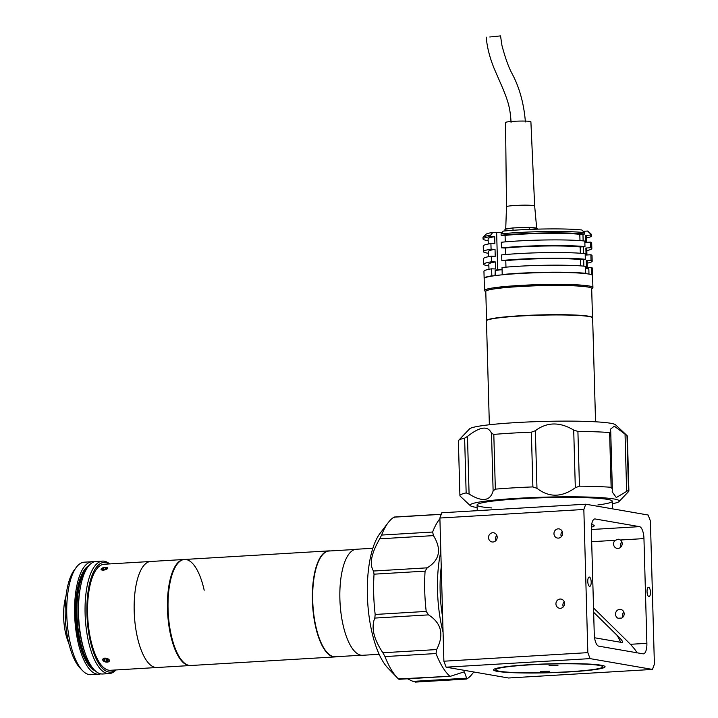 <?xml version="1.0" encoding="UTF-8"?>
<svg xmlns="http://www.w3.org/2000/svg" width="718" height="718" viewBox="0 0 718 718"><rect width="100%" height="100%" fill="white"/><g stroke="black" fill="none" stroke-linecap="round" stroke-linejoin="round"><path stroke-width="1.08" d="M101.642 568.459A3.437 1.274 -12.5 0 0 102.495 570.11A3.437 1.274 -12.5 0 0 107.179 568.889A3.437 1.274 -12.5 0 0 106.632 567.274A3.437 1.274 -12.5 0 0 101.803 568.342A3.437 1.274 -12.5 0 0 101.642 568.459M102.028 569.051L103.383 568.028L105.77 567.66L106.794 568.297L105.429 569.32L103.051 569.697L102.028 569.051M103.724 569.589L103.383 568.028M101.498 568.548A4.227 1.571 -12.5 0 0 101.328 568.656L101.803 568.342M372.839 548.265L356.334 549.252A53.114 19.44 86.6 0 0 342.962 624.525A53.114 19.44 86.6 0 0 362.644 655.283L379.149 654.304M184.517 559.466L150.645 561.485A53.114 19.44 86.6 0 0 137.273 636.767A53.114 19.44 86.6 0 0 156.955 667.516L110.357 670.289A53.114 19.44 86.6 0 1 90.683 639.532A53.114 19.44 86.6 0 1 104.056 564.258L150.645 561.485A53.114 19.44 86.6 0 0 137.273 636.767A53.114 19.44 86.6 0 0 156.955 667.516L190.817 665.505A53.114 19.44 86.6 0 1 171.144 634.748A53.114 19.44 86.6 0 1 184.517 559.466A53.114 19.44 86.6 0 1 204.19 590.223M107.287 567.453L103.338 570.254L102.414 568.001M104.64 661.691L104.936 658.029L108.562 661.808M93.143 668.602A53.536 19.592 -93.4 0 1 80.084 640.339A53.536 19.592 -93.4 0 1 87.156 567.965A53.536 19.592 -93.4 0 0 80.084 640.339A53.536 19.592 -93.4 0 0 93.143 668.602M94.282 669.885A53.536 19.592 -93.4 0 1 79.554 640.366A53.536 19.592 -93.4 0 1 88.135 566.565A53.536 19.592 -93.4 0 0 79.554 640.366A53.536 19.592 -93.4 0 0 94.282 669.885M95 670.603A53.536 19.592 -93.4 0 1 79.034 640.402A53.536 19.592 -93.4 0 1 88.763 565.766A53.536 19.592 -93.4 0 0 79.034 640.402A53.536 19.592 -93.4 0 0 95 670.603M95.135 670.729A53.536 19.592 -93.4 0 1 78.908 640.402A53.536 19.592 -93.4 0 1 88.888 565.622A53.536 19.592 -93.4 0 0 78.908 640.402A53.536 19.592 -93.4 0 0 95.135 670.729M94.677 670.289A53.536 19.592 -93.4 0 1 79.294 640.384A53.536 19.592 -93.4 0 1 88.485 566.116A53.536 19.592 -93.4 0 0 79.294 640.384A53.536 19.592 -93.4 0 0 94.677 670.289M95.261 670.845A53.536 19.592 -93.4 0 1 78.774 640.411A53.536 19.592 -93.4 0 1 88.996 565.497M68.82 643.274A32.965 12.062 -93.4 0 1 65.544 632.962A32.965 12.062 -93.4 0 1 66.011 596.012M115.93 669.957A56.354 20.625 -93.4 0 1 109.244 673.601A56.354 20.625 -93.4 0 1 88.368 640.968A56.354 20.625 -93.4 0 1 102.548 561.099A56.354 20.625 -93.4 0 1 109.63 563.926M109.244 673.601L102.701 673.996A56.354 20.625 -93.4 0 1 81.825 641.362A56.354 20.625 -93.4 0 1 96.006 561.485L102.548 561.099M109.19 563.953A54.945 20.113 86.6 0 0 89.849 582.469A54.945 20.113 86.6 0 0 90.118 640.303A54.945 20.113 86.6 0 0 115.499 669.984M65.859 625.566A35.783 13.095 -93.4 0 1 65.167 613.944M92.083 561.718L84.23 562.185A56.354 20.625 86.6 0 0 76.404 567.202A56.354 20.625 86.6 0 0 70.041 642.063A56.354 20.625 86.6 0 0 82.552 670.639A56.354 20.625 86.6 0 0 90.926 674.696L98.779 674.229A56.354 20.625 -93.4 0 1 77.894 641.596A56.354 20.625 -93.4 0 1 92.083 561.718A56.354 20.625 -93.4 0 1 94.058 561.862M82.552 670.639L80.192 668.189A53.536 19.592 -93.4 0 1 68.3 641.039A53.536 19.592 -93.4 0 1 74.34 569.921L76.404 567.202M100.726 673.852A56.354 20.625 -93.4 0 1 98.779 674.229M84.921 652.563A53.536 19.592 -93.4 0 1 78.235 609.932A53.536 19.592 -93.4 0 1 80.901 584.874A53.536 19.592 -93.4 0 0 81.394 640.259A53.536 19.592 -93.4 0 0 84.921 652.563M354.925 549.476L329.122 551.011A52.97 19.386 86.6 0 0 315.785 626.087A52.97 19.386 86.6 0 0 335.414 656.764L361.217 655.229M330.271 550.939A53.114 19.44 86.6 0 0 328.853 550.885L183.925 559.501A53.114 19.44 86.6 0 0 170.552 634.784A53.114 19.44 86.6 0 0 190.234 665.541L335.153 656.916A53.114 19.44 86.6 0 0 336.562 656.692M328.853 550.885A53.114 19.44 86.6 0 0 315.48 626.159A53.114 19.44 86.6 0 0 335.153 656.916M102.692 659.788A3.437 1.903 -168.3 0 0 106.273 662.104A3.437 1.903 -168.3 0 0 109.459 660.515A3.437 1.903 -168.3 0 0 105.878 658.2A3.437 1.903 -168.3 0 0 102.692 659.788M104.379 659.124L104.065 660.623L103.922 659.232L105.932 658.765L108.086 659.68L108.23 661.072L106.219 661.538L106.722 659.106M104.065 660.623L106.219 661.538M563.28 606.889A4.649 4.308 99.8 0 1 564.186 601.648M564.572 603.407A4.649 4.308 99.8 0 1 559.457 608.245A4.649 4.308 99.8 0 1 555.938 603.928A4.649 4.308 99.8 0 1 561.045 599.09A4.649 4.308 99.8 0 1 564.572 603.407M561.323 536.705A4.649 4.308 99.8 0 1 562.23 531.464M562.607 533.223A4.649 4.308 99.8 0 1 557.5 538.06A4.649 4.308 99.8 0 1 553.973 533.734A4.649 4.308 99.8 0 1 559.089 528.897A4.649 4.308 99.8 0 1 562.607 533.223M495.887 540.6A4.649 4.308 99.8 0 1 496.793 535.359M497.179 537.118A4.649 4.308 99.8 0 1 492.063 541.955A4.649 4.308 99.8 0 1 488.536 537.629A4.649 4.308 99.8 0 1 493.652 532.792A4.649 4.308 99.8 0 1 497.179 537.118M647.044 591.659A4.649 1.705 86.6 0 0 649.036 596.595A4.649 1.705 86.6 0 0 650.472 592.251A4.649 1.705 86.6 0 0 648.48 587.315A4.649 1.705 86.6 0 0 647.044 591.659M620.917 547.026A4.649 4.308 99.8 0 1 621.824 541.785M618.665 539.218L620.442 539.999A4.649 4.308 99.8 0 1 617.094 548.381A4.649 4.308 99.8 0 1 615.12 540.313L618.71 539.227M621.869 618.036L618.054 618.261A4.649 4.308 99.8 0 1 620.639 609.411A4.649 4.308 99.8 0 1 621.869 618.036M622.874 617.22A4.649 4.308 99.8 0 1 623.78 611.978M591.363 527.129A48.887 3.904 178.4 0 0 594.217 525.729A48.887 3.904 178.4 0 0 591.632 524.553M587.764 581.392A4.649 1.705 86.6 0 0 589.756 586.328A4.649 1.705 86.6 0 0 591.192 581.984A4.649 1.705 86.6 0 0 589.2 577.048A4.649 1.705 86.6 0 0 587.764 581.392M439.883 518.028L441.803 512.778L585.762 504.207L583.842 509.466L439.883 518.028L443.877 661.206L587.836 652.644L590.079 658.621L446.12 667.184L443.877 661.206M446.12 667.184L508.515 677.998L652.474 669.427L654.394 664.177L650.4 520.999L648.166 515.021L585.762 504.207M639.478 526.644L595.177 518.97A11.273 4.128 86.6 0 0 594.827 518.952A11.273 4.128 86.6 0 0 591.336 529.48L594.262 634.2A11.273 4.128 86.6 0 0 598.731 646.155L643.032 653.829A11.273 4.128 -93.4 0 0 643.391 653.847A11.273 4.128 -93.4 0 0 646.882 643.319L643.956 538.599A11.273 4.128 86.6 0 0 639.478 526.644L591.336 529.516M583.842 509.466L587.836 652.644M652.474 669.427L590.079 658.621M569.06 671.734A53.536 4.272 -1.6 0 1 499.566 671.267A53.536 4.272 -1.6 0 1 529.534 664.886A53.536 4.272 -1.6 0 1 599.027 665.353A53.536 4.272 -1.6 0 1 569.06 671.734M621.788 642.475A8.454 1.714 40.6 0 0 622.488 642.35A8.454 1.714 40.6 0 0 619.185 637.396L593.642 612.266L617.283 635.52L620.747 642.296L594.567 637.764L621.788 642.475M636.92 652.994C636.175 650.759 633.114 646.954 627.72 641.569L593.526 607.94M441.229 514.348L393.958 517.166A84.527 30.937 86.6 0 0 388.142 522.713L379.903 533.582A73.254 26.808 86.6 0 0 367.392 595.5A73.254 26.808 86.6 0 0 387.899 668.045L397.368 677.864A84.527 30.937 86.6 0 0 398.472 678.95L450.608 676.23L464.349 671.797L466.888 678.923A84.527 30.937 86.6 0 0 472.704 673.385L473.763 671.976M439.901 518.755A84.527 30.937 86.6 0 0 432.631 532.029L433.457 535.619C441.848 549.261 439.775 559.995 427.237 567.83L425.083 571.142L374.042 574.176A84.527 30.937 86.6 0 0 373.701 594.154A84.527 30.937 86.6 0 0 375.173 614.455L426.205 611.422L428.547 614.877C441.543 623.215 444.245 634.784 436.634 649.566L436.032 653.542A84.527 30.937 86.6 0 0 449.513 675.916M374.042 574.176L373.495 571.025C369.196 564.195 371.269 553.452 379.714 538.823L381.599 535.063L432.631 532.029M388.142 522.713A84.527 30.937 86.6 0 0 381.599 535.063M393.958 517.166L394.146 517.911M440.816 551.621A74.663 27.329 86.6 0 0 437.54 591.21A74.663 27.329 86.6 0 0 443.078 632.316M425.083 571.142A84.527 30.937 86.6 0 0 424.742 591.12A84.527 30.937 86.6 0 0 426.205 611.422M436.032 653.542L384.992 656.575L382.891 652.761C373.656 638.975 370.955 627.415 374.805 618.072L375.173 614.455M384.992 656.575A84.527 30.937 86.6 0 0 397.368 677.864M415.848 681.965L412.949 681.373L407.51 678.797M412.949 681.373L466.691 678.178L466.888 678.923M441.247 566.816A67.618 24.753 86.6 0 0 440.143 591.659A67.618 24.753 86.6 0 0 442.647 617.13M612.346 503.749A74.663 5.959 178.4 0 0 619.095 501.505L628.645 491.471A84.527 6.749 178.4 0 0 628.896 490.924L627.37 436.176A84.527 6.749 178.4 0 0 627.083 435.646L615.541 424.796A73.254 5.843 178.4 0 0 515.524 422.624A73.254 5.843 178.4 0 0 469.554 428.879L458.64 440.349A84.527 6.749 178.4 0 0 458.38 440.897L459.915 495.644A84.527 6.749 178.4 0 0 460.202 496.174L470.299 505.66A74.663 5.959 178.4 0 0 477.156 507.518M628.896 490.924A84.527 6.749 178.4 0 0 628.51 490.295L616.286 497.538L612.203 491.902L612.337 489.03L611.135 487.289A84.527 6.749 178.4 0 0 579.444 486.167L575.315 487.719C561.898 497.466 549.117 497.673 536.974 488.33L532.891 486.912L531.356 432.173A84.527 6.749 178.4 0 0 511.674 433.134A84.527 6.749 178.4 0 0 493.805 434.408L495.339 489.146L493.122 490.941C490.179 501.182 482.164 502.205 469.087 494.038L466.153 492.907A84.527 6.749 178.4 0 0 459.915 495.644M531.356 432.173L535.368 430.692C547.008 421.96 559.789 421.753 573.709 430.073L577.909 431.419L579.444 486.167M611.135 487.289L609.609 432.541A84.527 6.749 178.4 0 0 577.909 431.419M609.609 432.541L610.722 431.383L610.453 429.202L614.285 426.169L626.985 435.557L628.51 490.295M612.337 489.03L610.722 431.383M619.095 501.505A74.663 5.959 178.4 0 0 517.122 498.337A74.663 5.959 178.4 0 0 470.299 505.66M532.891 486.912A84.527 6.749 178.4 0 0 513.208 487.872A84.527 6.749 178.4 0 0 495.339 489.146M466.153 492.907L464.627 438.159L467.481 436.391C480.055 426.492 488.06 425.469 491.507 433.295L493.805 434.408M464.627 438.159A84.527 6.749 178.4 0 0 458.64 440.349M597.861 504.96A67.618 5.394 178.4 0 0 598.821 498.373A67.618 5.394 178.4 0 0 519.724 498.786A67.618 5.394 178.4 0 0 491.686 507.931M558.048 665.2L549.073 665.406L558.048 665.2M549.494 671.249L540.51 671.456L549.494 671.249M493.912 669.329A55.789 4.452 178.4 0 0 542.781 672.91A55.789 4.452 178.4 0 0 604.682 667.291A55.789 4.452 178.4 0 0 555.813 663.701A55.789 4.452 178.4 0 0 493.912 669.329M489.362 424.76L486.463 320.919A53.114 4.236 -1.6 0 1 498.606 317.877A53.114 4.236 -1.6 0 1 557.446 314.951A53.114 4.236 -1.6 0 1 592.637 317.957L595.545 421.798M486.598 320.605A52.97 4.227 178.4 0 1 517.077 315.956A52.97 4.227 178.4 0 1 573.242 314.96A52.97 4.227 178.4 0 1 592.494 317.652L591.677 288.483A52.97 4.227 178.4 0 0 572.425 285.764A52.97 4.227 178.4 0 0 516.098 286.769A52.97 4.227 178.4 0 0 485.781 291.436L486.589 320.614M584.012 315.893A51.283 4.093 178.4 0 0 572.165 315.094A51.283 4.093 178.4 0 0 494.962 318.379M485.79 291.876A53.249 4.245 -1.6 0 1 485.673 291.786L484.668 290.835A54.236 4.326 -1.6 0 1 484.479 290.494A54.236 4.326 -1.6 0 1 515.533 285.71A54.236 4.326 -1.6 0 1 573.206 284.678A54.236 4.326 -1.6 0 1 592.915 287.46A54.236 4.326 -1.6 0 1 592.754 287.819L591.794 288.815A53.249 4.245 -1.6 0 1 591.686 288.914M484.479 290.494L484.147 278.557A54.236 4.326 -1.6 0 1 515.201 273.773A54.236 4.326 -1.6 0 1 572.874 272.75A54.236 4.326 -1.6 0 1 592.583 275.532L592.915 287.46M485.673 291.786A53.249 4.245 -1.6 0 1 514.07 286.877A53.249 4.245 -1.6 0 1 572.605 285.746A53.249 4.245 -1.6 0 1 591.794 288.815M501.469 247.872L501.317 242.253A54.236 4.326 -1.6 0 1 571.968 240.18A54.236 4.326 -1.6 0 1 584.811 241.06L584.973 246.669A54.236 4.326 -1.6 0 0 572.12 245.798A54.236 4.326 -1.6 0 0 501.469 247.872L505.436 248.024L505.616 254.522M501.828 260.508L501.667 254.89A54.236 4.326 -1.6 0 1 572.318 252.817A54.236 4.326 -1.6 0 1 585.17 253.687L585.323 259.306A54.236 4.326 -1.6 0 0 572.479 258.435A54.236 4.326 -1.6 0 0 501.828 260.508L505.786 260.652L505.966 267.159M502.214 274.545L502.026 267.527A54.236 4.326 -1.6 0 1 572.668 265.454A54.236 4.326 -1.6 0 1 585.52 266.324L585.717 273.343A54.236 4.326 178.4 0 0 572.865 272.472A54.236 4.326 178.4 0 0 502.214 274.545L504.323 274.626M501.083 233.835L503.201 231.106A51.418 4.102 -1.6 0 1 569.859 229.177A51.418 4.102 -1.6 0 1 581.831 229.984L584.578 232.632A54.236 4.326 178.4 0 0 571.734 231.761A54.236 4.326 178.4 0 0 501.083 233.835L501.119 235.235A54.236 4.326 -1.6 0 1 571.77 233.162A54.236 4.326 -1.6 0 1 584.623 234.041L584.578 232.632M590.331 235.1A54.236 4.326 -1.6 0 1 591.479 235.944L591.435 234.544A54.236 4.326 178.4 0 0 591.255 234.203A54.236 4.326 178.4 0 0 590.295 233.7L590.331 235.1L585.52 235.378L585.717 242.397L590.528 242.119A54.236 4.326 -1.6 0 1 591.677 242.962L591.829 248.581A54.236 4.326 -1.6 0 1 586.812 250.546M585.52 235.378A49.165 3.922 -1.6 0 1 586.409 236.087L586.579 242.352M590.528 242.119L590.681 247.737A54.236 4.326 -1.6 0 1 591.829 248.581M590.681 247.737L585.87 248.015A49.165 3.922 -1.6 0 1 586.759 248.724L586.938 254.98M585.87 248.015L586.067 255.034L590.878 254.755A54.236 4.326 -1.6 0 1 592.027 255.599L592.179 261.217A54.236 4.326 -1.6 0 1 587.162 263.183M590.878 254.755L591.04 260.374A54.236 4.326 -1.6 0 1 592.179 261.217M591.04 260.374L586.229 260.643A49.165 3.922 -1.6 0 1 587.118 261.352L587.288 267.617M586.229 260.643L586.426 267.661L591.237 267.392A54.236 4.326 -1.6 0 1 592.377 268.236L592.574 275.254A54.236 4.326 178.4 0 0 591.426 274.411L590.654 274.455M591.237 267.392L591.426 274.411M488.518 253.292A54.236 4.326 -1.6 0 1 483.394 251.605L483.241 245.996A54.236 4.326 -1.6 0 1 490.915 243.555L494.881 243.698L494.684 236.68L490.726 236.536A54.236 4.326 -1.6 0 0 483.043 238.977A54.236 4.326 -1.6 0 0 488.168 240.665M488.258 244.03L488.114 238.834A49.165 3.922 -1.6 0 1 494.684 236.68M483.394 251.605A54.236 4.326 -1.6 0 1 491.076 249.164L490.915 243.555M488.608 256.658L488.464 251.471A49.165 3.922 -1.6 0 1 495.034 249.317L491.076 249.164M488.868 265.929A54.236 4.326 -1.6 0 1 483.752 264.242L483.591 258.633A54.236 4.326 -1.6 0 1 491.274 256.182L495.232 256.335L495.034 249.317M483.752 264.242A54.236 4.326 -1.6 0 1 491.426 261.801L491.274 256.182M488.967 269.295L488.823 264.098A49.165 3.922 -1.6 0 1 495.393 261.953L491.426 261.801M491.624 268.819L491.821 275.838A54.236 4.326 178.4 0 0 484.138 278.279L483.95 271.26A54.236 4.326 -1.6 0 1 491.624 268.819L495.582 268.972L495.393 261.953M493.284 275.891L491.821 275.838M483.169 237.218L485.898 234.355A51.418 4.102 -1.6 0 1 492.808 232.408L490.681 235.127A54.236 4.326 178.4 0 0 483.169 237.218A54.236 4.326 178.4 0 0 483.008 237.568L483.043 238.977M490.681 235.127L490.726 236.536M494.998 275.649L495.205 271.763M492.808 232.408L496.641 232.551A8.167 0.655 178.4 0 0 502.079 232.551M579.982 240.611L579.812 234.319L584.623 234.041M580.341 253.248L580.162 246.947L584.973 246.669M580.691 265.884L580.512 259.584L585.323 259.306M584.003 273.441L585.717 273.343M505.786 260.652A49.165 3.922 -1.6 0 1 580.512 259.584M505.436 248.024A49.165 3.922 -1.6 0 1 580.162 246.947M501.119 235.235L505.077 235.387L505.266 241.894M505.077 235.387A49.165 3.922 -1.6 0 1 579.812 234.319M583.195 231.295L587.539 231.043A51.418 4.102 -1.6 0 1 588.374 231.492L591.255 234.203M590.295 233.7L587.539 231.043M591.479 235.944A54.236 4.326 -1.6 0 1 586.462 237.918M537.486 229.132L537.468 228.351L529.22 227.462L512.966 227.92L504.951 229.275L504.996 230.936M512.966 227.92L513.029 230.299M529.22 227.462L529.274 229.41M489.793 36.986L500.536 35.9L489.793 36.986M534.659 205.958A14.091 1.122 -1.6 0 0 527.524 205.186A14.091 1.122 -1.6 0 0 513.442 205.581A14.091 1.122 -1.6 0 0 506.495 206.739A14.091 1.122 -1.6 0 1 506.495 206.739L505.553 122.482A12.682 1.014 -1.6 0 1 511.799 121.441A12.682 1.014 -1.6 0 1 524.499 121.073A12.682 1.014 -1.6 0 1 530.898 121.773L534.659 205.958L536.687 228.27M505.777 229.141A15.5 1.239 -1.6 0 1 512.131 228.064M514.635 227.875A15.5 1.239 -1.6 0 1 527.542 227.507M530.072 227.552A15.5 1.239 -1.6 0 1 536.615 228.261M594.468 519.015L595.177 518.97M620.442 539.999L643.956 538.599M591.677 541.704L615.12 540.313M630.395 644.297L646.882 643.319M618.593 638.087L619.185 637.396M433.457 535.619L379.714 538.823M373.495 571.025L427.237 567.83M428.547 614.877L374.805 618.072M382.891 652.761L436.634 649.566M626.643 491.507L625.037 433.86M575.315 487.719L573.709 430.073M535.368 430.692L536.974 488.33M493.122 490.941L491.507 433.295M467.481 436.391L469.087 494.038M496.641 232.551L497.682 269.806M582.953 234.131L583.142 240.88M583.312 246.768L583.501 253.517M583.662 259.404L583.851 266.145M585.583 268.613A7.745 0.619 -1.6 0 1 588.841 269.026L585.574 268.361A7.467 0.592 -1.6 0 1 588.464 268.846M495.312 275.613L495.169 270.578A7.745 0.619 -1.6 0 1 502.088 269.771M495.537 270.381A7.467 0.592 -1.6 0 1 502.079 269.519L495.169 270.578M477.084 504.996L477.246 510.669M612.274 501.218L612.49 508.838M394.254 517.041L441.265 514.241M450.608 676.23L398.912 679.309M415.354 682.1L466.583 679.048M511.045 122.329C510.247 107.027 507.518 100.17 502.762 88.323L494.289 68.82C489.793 57.889 487.1 47.334 486.221 37.156M506.495 206.739L505.723 229.15M525.405 121.934C523.871 103.204 519.302 86.878 511.71 72.967C508.38 66.621 505.131 57.485 501.972 45.566L500.536 35.9M588.984 274.088L588.841 269.026"/></g></svg>
